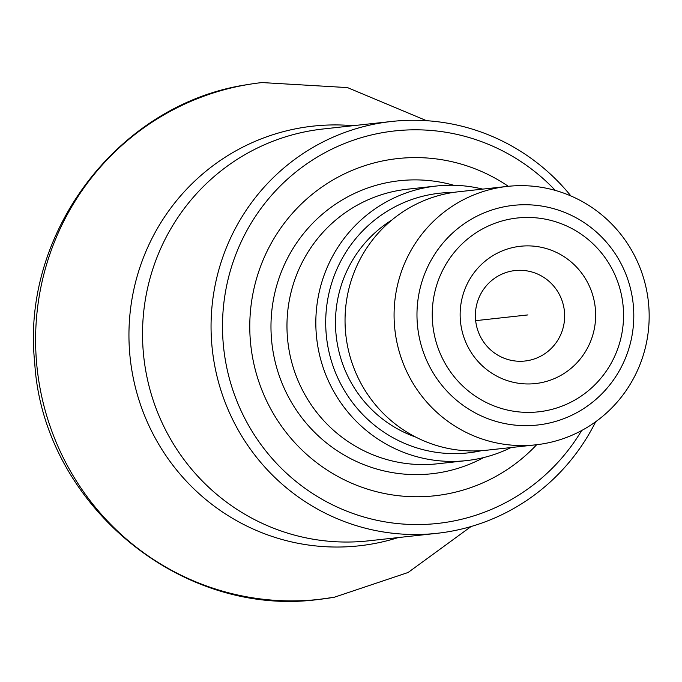 <?xml version="1.0" encoding="UTF-8"?>
<svg xmlns="http://www.w3.org/2000/svg" width="682" height="682" viewBox="0 0 682 682"><rect width="100%" height="100%" fill="white"/><g stroke="black" fill="none" stroke-linecap="round" stroke-linejoin="round"><path stroke-width="1.02" d="M436.932 533.324L368.416 540.852A207.175 203.227 83.7 0 1 144.55 363.191A207.175 203.227 83.7 0 1 311.265 130.654A207.175 203.227 83.7 0 1 323.2 128.975L391.724 121.456A207.175 203.227 -96.3 0 0 379.78 123.127A207.175 203.227 83.7 0 0 213.074 355.663A207.175 203.227 83.7 0 0 436.932 533.324A207.175 203.227 83.7 0 0 448.875 531.653A207.175 203.227 -96.3 0 0 595.676 421.74M391.724 121.456A207.175 203.227 -96.3 0 1 570.885 195.947M581.669 430.521A197.422 193.662 -96.3 0 1 449.131 521.832A197.422 193.662 83.7 0 1 225.316 359.917A197.422 193.662 83.7 0 1 383.284 132.538A197.422 193.662 -96.3 0 1 555.31 190.406M508.286 186.305A169.622 166.391 -96.3 0 0 387.922 159.946A169.622 166.391 83.7 0 0 252.195 355.305A169.622 166.391 83.7 0 0 444.493 494.416A169.622 166.391 -96.3 0 0 536.649 444.732M466.42 460.614A138.114 135.488 83.7 0 1 317.173 342.176A138.114 135.488 83.7 0 1 428.313 187.149A138.114 135.488 -96.3 0 1 436.275 186.033L407.41 189.204A138.114 135.488 -96.3 0 0 399.456 190.321A138.114 135.488 83.7 0 0 288.315 345.348A138.114 135.488 83.7 0 0 437.554 463.786L466.42 460.614A138.114 135.488 83.7 0 0 474.382 459.498A138.114 135.488 -96.3 0 0 511.04 447.545M436.275 186.033A138.114 135.488 -96.3 0 1 482.668 189.11M453.146 192.469A130.612 128.122 -96.3 0 0 432.073 194.276A130.612 128.122 83.7 0 0 327.565 344.708A130.612 128.122 83.7 0 0 475.635 451.825A130.612 128.122 -96.3 0 0 481.492 450.674M535.805 444.826L486.778 450.205A129.989 127.517 83.7 0 1 346.311 338.732A129.989 127.517 83.7 0 1 450.913 192.827A129.989 127.517 -96.3 0 1 458.406 191.778L507.434 186.399A129.989 127.517 -96.3 0 1 647.9 297.872A129.989 127.517 -96.3 0 1 543.298 443.777A129.989 127.517 83.7 0 1 535.805 444.826A129.989 127.517 83.7 0 1 395.347 333.353A129.989 127.517 83.7 0 1 499.949 187.448A129.989 127.517 -96.3 0 1 507.434 186.399M511.636 218.803A97.492 95.633 -96.3 0 1 622.163 298.759A97.492 95.633 -96.3 0 1 544.151 411.041A97.492 95.633 83.7 0 1 433.633 331.085A97.492 95.633 83.7 0 1 511.636 218.803M461.126 326.371A69.061 67.74 83.7 0 0 539.411 383.011A69.061 67.74 83.7 0 0 594.67 303.473A69.061 67.74 83.7 0 0 516.376 246.833A69.061 67.74 83.7 0 0 461.126 326.371M476.027 323.328A45.498 44.628 83.7 0 0 524.978 361.017A45.498 44.628 83.7 0 0 564.005 308.247A45.498 44.628 83.7 0 0 515.055 270.558A45.498 44.628 83.7 0 0 476.027 323.328M632.223 296.875A110.493 108.387 83.7 0 0 513.333 205.367A110.493 108.387 83.7 0 0 506.965 206.262A110.493 108.387 83.7 0 0 418.552 333.515A110.493 108.387 83.7 0 0 537.442 425.031A110.493 108.387 83.7 0 0 543.81 424.136A110.493 108.387 83.7 0 0 632.223 296.875M527.894 314.922L475.652 320.659L527.894 314.922M353.012 125.701A211.105 207.081 83.7 0 0 300.873 127.841A211.105 207.081 83.7 0 0 131.958 370.982A211.105 207.081 83.7 0 0 371.281 544.117A211.105 207.081 83.7 0 0 398.22 537.578M453.786 185.274A147.397 144.593 -96.3 0 0 391.025 181.924A147.397 144.593 83.7 0 0 273.081 351.69A147.397 144.593 83.7 0 0 440.188 472.575A147.397 144.593 -96.3 0 0 483.683 457.562M391.886 220.013A120.646 118.353 83.7 0 0 336.209 335.962A120.646 118.353 83.7 0 0 415.722 437.077M330.301 597.901A259.987 255.034 83.7 0 1 319.347 599.359A259.987 255.034 83.7 0 1 318.775 599.427A259.987 255.034 83.7 0 1 38.115 376.302A259.987 255.034 83.7 0 1 247.336 84.636A259.987 255.034 -96.3 0 1 262.033 82.565A259.987 255.034 -96.3 0 1 262.613 82.496M331.929 597.645A259.987 255.034 83.7 0 0 332.799 597.5M254.778 83.477L254.275 83.545M251.078 84.022L249.45 84.278M248.58 84.423L247.114 84.67C118.719 103.741 20.75 232.681 34.697 362.457C42.778 503.239 180.363 618.514 319.347 599.359M318.775 599.427L334.265 597.253L408.109 572.488L471.109 526.513M426.565 120.688L347.479 87.594L262.033 82.565"/></g></svg>
